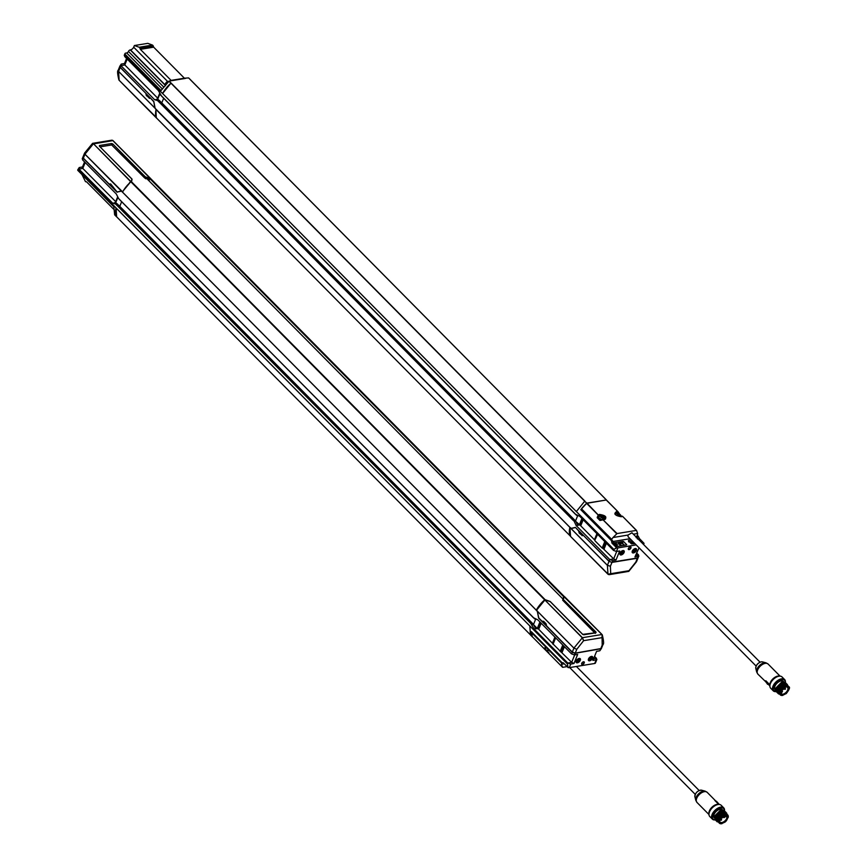 <?xml version="1.0" encoding="UTF-8"?>
<svg xmlns="http://www.w3.org/2000/svg" width="867" height="867" viewBox="0 0 867 867"><rect width="100%" height="100%" fill="white"/><g stroke="black" fill="none" stroke-linecap="round" stroke-linejoin="round"><path stroke-width="1.3" d="M721.561 810.287L715.026 816.909M722.211 810.938L715.676 817.548M722.97 811.577L716.294 818.35M716.543 821.212L715.611 817.798L722.46 810.873L725.43 811.75M715.871 820.54L714.961 817.137L721.81 810.222L724.779 811.089M717.421 804.652A7.456 4.118 135.3 0 0 717.182 804.695A7.456 4.118 135.3 0 0 709.249 812.552L709.141 813.029A8.009 4.422 -44.7 0 0 709.77 816.519L712.36 819.142A8.009 4.422 -44.7 0 0 715.242 819.911L714.321 816.486L721.16 809.572L724.129 810.428M726.069 812.39L723.111 811.545L716.272 818.448L717.161 821.84M721.073 809.594L714.375 816.259M726.795 813.203L723.75 812.195L716.911 819.098L719.133 822.924M727.684 815.023L724.227 812.888L717.659 819.326L717.54 820.637L718.927 822.718M717.648 819.391L724.151 812.899M716.955 818.914L723.566 812.238M564.287 663.829L561.513 664.285L561.588 662.225M561.513 664.285L562.499 667.232L548.583 653.165M562.748 667.319L567.04 666.615M544.064 648.603L548.518 653.1L548.833 652.428M561.383 662.811L531.287 632.401A22.076 12.192 135.3 0 0 532.414 636.833L543.988 648.527L544.888 648.44M531.482 631.815L531.287 632.401M562.531 667.265L548.54 653.133A0.553 0.553 0 0 1 548.486 653.068L547.012 650.857L547.63 650.315L547.034 650.868L544.671 648.278M544.248 648.05L545.191 647.855M545.592 649.199A3.034 1.55 22.1 0 0 545.82 649.611A3.034 1.55 22.1 0 0 546.719 650.456M714.993 800.599L715.611 801.216M718.786 804.446L714.863 800.49A7.174 3.967 -44.7 0 1 715.828 801.065A7.174 3.967 -44.7 0 1 716.023 801.281L707.169 792.319A7.174 3.967 -44.7 0 0 704.394 791.658A7.174 3.967 -44.7 0 0 697.783 796.339A7.174 3.967 -44.7 0 0 696.97 802.419L695.789 800.306A6.86 3.793 -44.7 0 1 697.783 794.714A6.86 3.793 -44.7 0 1 703.473 791.072A6.86 3.793 -44.7 0 1 705.066 791.116L707.169 792.319M709.141 813.029A8.009 4.422 -44.7 0 1 717.659 804.587A8.009 4.422 -44.7 0 1 721.149 805.259L723.739 807.881A8.009 4.422 -44.7 0 1 724.487 810.71M712.36 819.142A8.009 4.422 -44.7 0 1 712.1 814.481A8.009 4.422 -44.7 0 1 717.757 808.207A8.009 4.422 -44.7 0 1 723.739 807.881M715.145 819.835A7.456 4.118 -44.7 0 1 712.837 814.742A7.456 4.118 -44.7 0 1 719.599 808.207A7.456 4.118 -44.7 0 1 724.411 810.634M714.17 817.906A5.852 3.23 -44.7 0 1 715.86 811.783A5.852 3.23 -44.7 0 1 722.189 809.442M724.509 815.327A4.552 2.514 -44.7 0 1 726.611 815.684A4.552 2.514 -44.7 0 1 726.752 818.34A4.552 2.514 -44.7 0 1 723.533 821.905A4.552 2.514 -44.7 0 1 720.13 822.089A4.552 2.514 -44.7 0 1 719.805 819.987M724.812 815.262L726.037 816.606L726.806 815.945A4.552 2.514 135.3 0 0 726.784 815.912L726.275 815.348M727.489 818.578A5.137 2.839 -44.7 0 1 722.2 823.249A5.137 2.839 -44.7 0 1 719.729 820.204A5.137 2.839 -44.7 0 1 724.725 815.262A5.137 2.839 -44.7 0 1 727.489 818.578M722.016 816.508C717.648 823.011 718.765 824.81 725.354 821.883C729.711 815.381 728.594 813.593 722.016 816.508M721.019 820.052L721.03 819.293L721.344 819.998M727.424 814.72A5.852 3.23 135.3 0 0 727.196 814.427A5.852 3.23 135.3 0 0 720.759 816.248A5.852 3.23 135.3 0 0 718.873 822.664A5.852 3.23 135.3 0 0 719.166 822.891M727.088 814.33A5.852 3.23 135.3 0 0 727.001 814.232A5.852 3.23 135.3 0 0 724.725 813.69A5.852 3.23 135.3 0 0 718.494 819.055A5.852 3.23 135.3 0 0 718.678 822.469A5.852 3.23 135.3 0 0 718.786 822.555M726.752 814.026A5.852 3.23 135.3 0 0 726.546 813.777A5.852 3.23 135.3 0 0 724.281 813.235A5.852 3.23 135.3 0 0 718.884 817.05A5.852 3.23 135.3 0 0 718.223 822.003A5.852 3.23 135.3 0 0 718.472 822.219M542.97 621.227L546.329 624.652M594.545 656.406L596.485 658.356L596.138 659.928L592.92 660.405L596.594 651.355L599.856 650.77L601.254 648.711L575.114 653.284L572.177 652.244L538.635 618.084L537.334 611.365L538.786 617.943L542.027 621.238L543.652 621.336L545.982 623.676L546.709 626.017L572.296 652.082L575.233 653.133L576.793 649.296L583.632 640.67L582.429 637.7L601.936 634.514L564.103 596.821L563.257 599.476L595.857 632.758M572.426 652.201L571.516 653.881L537.843 619.862L533.335 617.651L119.668 199.638L533.313 617.542M603.009 644.517L602.197 645.146L603.02 644.474C603.974 644.094 603.725 640.897 602.294 634.861L601.893 637.678L583.632 640.67L582.256 637.787L544.877 600.018L536.64 610.119L537.486 611.322M601.405 648.483L575.233 653.133M545.213 599.91L130.906 181.81A22.076 12.192 -44.7 0 0 122.529 192.138L536.294 610.173A22.076 12.192 135.3 0 1 544.682 599.856L544.855 599.758M118.584 198.489L116.297 193.97L82.625 159.951L83.286 158.325L116.991 192.095L121.402 191.141L122.507 192.171L536.283 610.205M537.334 611.365L536.25 610.281M117.977 191.835L117.273 192.192M564.666 596.789L602.045 634.536L602.197 645.146L600.647 648.982M572.296 652.082L573.9 648.137L576.793 649.296L573.921 648.104L582.429 637.7L544.877 600.018M550.209 601.6L545.05 599.931M575.114 653.284L574.442 654.921L577.66 654.455L573.987 663.493L570.724 664.089L567.787 663.049L534.115 629.03L530.842 623.611L532.316 623.243M567.831 667.417L567.419 663.97L529.856 626.028L530.409 634.893L532.381 636.877L531.287 631.62L561.989 662.626L563.333 662.865L568.069 667.536A2.211 1.127 22.1 0 0 569.283 667.633L594.697 663.483A2.211 1.127 22.1 0 0 595.412 663.071L595.412 663.071M580.305 660.296A2.764 1.528 -44.7 0 1 578.354 662.453A2.764 1.528 -44.7 0 1 576.295 662.572A2.764 1.528 -44.7 0 1 577.184 659.549A2.764 1.528 -44.7 0 1 580.218 658.682A2.764 1.528 -44.7 0 1 580.305 660.296M592.594 658.281A2.764 1.528 -44.7 0 1 590.644 660.448A2.764 1.528 -44.7 0 1 588.585 660.556A2.764 1.528 -44.7 0 1 589.473 657.533A2.764 1.528 -44.7 0 1 592.508 656.677A2.764 1.528 -44.7 0 1 592.594 658.281M584.239 662.93A1.712 0.943 -44.7 0 1 582.754 664.404A1.712 0.943 -44.7 0 1 581.594 663.981A1.712 0.943 -44.7 0 1 582.31 662.464A1.712 0.943 -44.7 0 1 583.827 661.77A1.712 0.943 -44.7 0 1 584.239 662.93M574.442 654.921L571.516 653.881M119.765 206.379L121.651 201.718M148.864 180.661L149.991 178.786L563.756 596.832L564.395 596.626A22.076 12.192 135.3 0 1 564.471 596.756M150.609 178.569L564.374 596.615L150.609 178.569L149.991 178.786M117.088 203.81L112.591 203.084L115.636 204.081L117.067 205.577L118.541 205.219M533.324 617.488L119.559 199.605M119.776 206.346L533.53 624.413L535.654 619.201M563.149 598.23L563.756 596.832M534.549 618.745L533.465 617.607M530.842 623.611L532.186 623.135L118.411 205.089M116.709 216.869L116.687 216.858A22.076 12.192 -44.7 0 1 116.08 207.993L78.529 170.051L77.824 170.387L113.837 206.769L114.65 214.843L116.633 216.848L116.102 207.961L567.43 663.938L567.787 663.049L571.678 662.345L561.166 652.071L563.658 645.948M112.591 203.084L78.908 169.119L79.244 167.537L77.77 169.813A2.211 1.127 -157.9 0 0 77.77 170.29L77.824 170.387M78.529 170.051L116.102 207.961M530.344 634.774L116.677 216.848L530.355 634.785M562.954 599.032L147 178.797M562.694 599.91L563.257 599.476L562.694 600.148M564.103 596.821L562.921 599.205M594.751 632.921L562.748 600.278M563.745 597.049L563.203 599.357L596.073 632.141L595.922 632.802L583.827 634.763M550.079 601.47L582.754 634.46M595.922 632.802L583.849 634.774L582.624 634.341M589.495 658.866A1.116 0.618 135.3 0 0 591.186 657.674A1.116 0.618 135.3 0 0 590.806 657.565M577.194 660.871A1.116 0.618 135.3 0 0 578.885 659.689A1.116 0.618 135.3 0 0 578.506 659.581M591.576 658.454A1.376 0.759 -44.7 0 1 590.199 659.7A1.376 0.759 -44.7 0 1 589.462 658.985A1.376 0.759 -44.7 0 1 590.926 657.533A1.376 0.759 -44.7 0 1 591.576 658.454M579.275 660.459A1.376 0.759 -44.7 0 1 577.899 661.705A1.376 0.759 -44.7 0 1 577.162 661.001A1.376 0.759 -44.7 0 1 578.636 659.538A1.376 0.759 -44.7 0 1 579.275 660.459M588.834 658.898A2.319 1.279 -44.7 0 1 591.131 656.807A2.319 1.279 -44.7 0 1 592.378 657.999A2.319 1.279 -44.7 0 1 589.907 660.437A2.319 1.279 -44.7 0 1 588.834 658.898M576.533 660.914A2.319 1.279 -44.7 0 1 578.842 658.822A2.319 1.279 -44.7 0 1 580.077 660.015A2.319 1.279 -44.7 0 1 577.617 662.453A2.319 1.279 -44.7 0 1 576.533 660.914M552.767 643.704L555.281 637.483L552.767 643.704L561.166 652.071M589.831 660.459L589.907 660.437A2.417 1.333 -44.7 0 1 589.831 660.459A2.417 1.333 -44.7 0 1 588.78 660.264A2.417 1.333 -44.7 0 1 588.704 658.855A2.417 1.333 -44.7 0 1 590.405 656.969A2.417 1.333 -44.7 0 1 592.204 656.861A2.417 1.333 -44.7 0 1 592.399 657.912A2.417 1.333 -44.7 0 1 592.389 657.955M577.574 662.464A2.417 1.333 -44.7 0 1 577.53 662.475A2.417 1.333 -44.7 0 1 576.479 662.269A2.417 1.333 -44.7 0 1 576.403 660.86A2.417 1.333 -44.7 0 1 578.972 658.649A2.417 1.333 -44.7 0 1 579.915 658.877A2.417 1.333 -44.7 0 1 580.099 659.928A2.417 1.333 -44.7 0 1 580.088 659.971L580.077 660.015M552.788 643.607L538.212 628.759L540.661 622.712M588.726 660.199A2.417 1.333 -44.7 0 1 588.671 660.155A2.417 1.333 -44.7 0 1 588.617 658.692M590.644 656.687A2.417 1.333 -44.7 0 1 592.096 656.763A2.417 1.333 -44.7 0 1 592.15 656.818M578.343 658.703A2.417 1.333 -44.7 0 1 578.874 658.541A2.417 1.333 -44.7 0 1 579.806 658.768A2.417 1.333 -44.7 0 1 579.85 658.822M576.436 662.215A2.417 1.333 -44.7 0 1 576.371 662.16A2.417 1.333 -44.7 0 1 576.327 660.697M534.137 628.976L535.589 628.716L534.115 629.03M574.702 654.888L571.678 662.345L573.987 663.493M581.584 663.819A1.517 0.834 135.3 0 0 581.692 664.003A1.517 0.834 135.3 0 0 582.83 663.949A1.517 0.834 135.3 0 0 583.903 662.756A1.517 0.834 135.3 0 0 583.849 661.879A1.517 0.834 135.3 0 0 583.664 661.759M588.509 660.47A2.764 1.528 135.3 0 0 590.568 660.231A2.764 1.528 135.3 0 0 592.432 658.118A2.764 1.528 135.3 0 0 592.421 656.601M576.219 662.486A2.764 1.528 135.3 0 0 578.278 662.247A2.764 1.528 135.3 0 0 580.142 660.134A2.764 1.528 135.3 0 0 580.131 658.606M532.295 625.031L533.292 624.251L535.665 628.716L538.212 628.759M533.909 625.053L537.302 628.456L535.665 628.694M532.154 623.178L533.779 624.793M537.291 628.445L539.924 621.964M596.485 658.356L593.581 658.779M595.607 662.605L596.886 659.462L596.138 659.928L594.697 663.483M568.069 667.536L567.419 663.97M144.811 178.028L145.06 177.052L145.212 178.168M117.034 191.91L110.716 184.01L109.058 183.934L83.351 158.162L83.687 156.602M118.215 191.791L121.391 191.011L122.475 191.759L129.996 182.623M145.786 178.775L146.577 178.645L145.483 178.439M117.175 191.965L121.391 191.011M121.261 190.957L84.955 154.218L85.248 152.765L84.966 154.185L122.475 191.759M83.351 158.162L84.966 154.185L93.311 143.879L92.097 144.128L93.484 143.781L130.863 181.55L131.491 181.777L132.022 179.122M130.863 181.55L129.551 182.699M131.914 180.141L131.99 179.057L99.477 146.285M111.941 145.212L111.659 143.868L112.515 144.171L111.941 145.212L144.637 177.93M100.117 146.848L111.377 145.006M82.95 157.057L84.554 153.123M84.565 153.091L92.574 143.337L111.745 140.205L112.981 140.595L92.097 144.128M131.307 181.485L131.882 179.035L99.347 146.155L99.488 145.504L111.572 143.521L112.797 143.955L145.06 177.052L150.49 178.407L112.981 140.595L150.901 179.209M149.536 179.534L146.577 178.645M149.07 179.512L149.558 178.667M112.504 140.281L150.468 178.396M110.055 183.891L113.371 187.218M85.616 181.702L86.548 181.821L113.512 209.055M81.975 174.57L85.486 181.647M117.858 197.383L115.755 202.564L115.69 201.664L82.788 168.415L82.506 166.952L84.554 161.912M85.172 162.53L82.788 168.415L78.908 169.119L77.77 170.29M79.244 167.537L82.506 166.952M82.972 158.379L82.625 159.951M116.926 203.756L115.755 202.564L114.162 202.824M115.636 204.081L117.316 205.284M118.356 205.1L117.316 203.994L116.276 204.189M114.65 214.843L116.655 216.869M148.235 179.22L149.167 180.163M82.918 157.155L82.224 158.845M83.113 156.949L83.47 158.293M148.495 179.306L149.232 180.054M783.432 681.473L774.762 689.384L775.802 691.259M782.142 681.657L775.607 688.268M782.793 682.307L776.258 688.918M783.443 682.958L776.886 689.655M784.223 683.597L780.202 685.808L777.493 690.468L778.523 693.958M777.742 693.221L776.843 689.818L779.693 685.233L783.681 682.903L786.651 683.781M777.103 692.57L776.193 689.167L783.031 682.242L786.001 683.109M776.453 691.909L775.542 688.506L782.392 681.592L785.35 682.448M787.29 684.41L784.332 683.564L780.343 685.895M788.255 686.371L784.982 684.215L778.133 691.129L778.002 692.722L780.127 694.705M778.187 690.934L784.776 684.258M777.536 690.305L780.202 685.808L779.693 685.233M788.136 686.837C788.233 681.31 777.677 687.238 777.981 692.451M760.045 662.182L631.967 532.782L627.968 535.069L628.044 536.662L756.122 666.062M153.188 45.853L139.901 48.032L153.188 45.853L153.665 47.165L184.411 78.214L188.605 77.9L606.456 499.977L586.829 503.12L580.803 509.688L611.192 540.054L612.991 537.518L627.968 535.069M611.192 540.054L612.069 540.239M635.999 536.857L637.418 535.763L637.613 533.498L633.354 534.191M637.613 533.498L636.584 530.496M597.179 517.686L597.916 518.022L597.179 517.686L597.916 518.022L598.837 515.562L598.197 515.041L599.444 514.413C605.61 515.377 607.301 517.079 604.494 519.506L599.975 520.503L597.179 517.686L598.197 515.041L586.612 503.348L606.25 500.01L618.041 511.758L617.759 512.473L617.835 511.714L616.404 511.638C613.608 514.066 615.288 515.767 621.455 516.743L622.571 516.331L636.345 530.409L617.055 533.563L612.991 537.518M586.612 503.348A22.076 12.192 135.3 0 0 581.475 508.81L611.463 539.404M618.073 511.801L617.759 512.473L618.073 511.801L619.558 514.023L618.962 514.575L619.732 514.261M581.096 509.644L581.367 508.994M606.25 500.01L618.008 511.736M600.007 520.298L598.013 518.368L597.352 516.905L598.078 517.296L598.295 516.678L598.089 517.285A3.75 1.918 22.1 0 1 599.021 516.689A3.75 1.918 22.1 0 1 599.097 516.678M616.708 533.747L602.793 519.55L601.048 520.298M602.793 519.55L617.055 533.563M615.115 514.391A3.771 1.929 -157.9 0 1 614.974 513.264A3.771 1.929 -157.9 0 1 616.513 512.408A3.771 1.929 -157.9 0 1 617.759 512.473L618.594 513.947L619.114 513.351L618.594 513.947M600.463 520.113A3.034 1.55 -157.9 0 1 598.642 517.729L599.01 516.84A3.034 1.55 -157.9 0 1 599.997 516.19A3.034 1.55 -157.9 0 1 600.04 516.19A4.411 4.411 0 0 1 604.375 517.967A3.034 1.55 -157.9 0 1 604.635 519.127A3.034 1.55 -157.9 0 1 604.472 519.376M601.98 519.669A3.034 1.55 -157.9 0 1 599.01 516.84M615.342 514.456A3.034 1.55 -157.9 0 1 615.397 514.164A3.034 1.55 -157.9 0 1 616.394 513.513A4.411 4.411 0 0 1 620.772 515.291A3.034 1.55 -157.9 0 1 621.021 516.45A3.034 1.55 -157.9 0 1 620.87 516.699M766.428 682.015L765.821 680.747L769.777 684.735A7.174 3.967 -44.7 0 1 770.254 682.676A7.174 3.967 -44.7 0 1 779.617 676.141M602.63 517.523L602.348 518.076A1.474 0.759 -157.9 0 1 601.59 517.805L600.744 516.96A1.474 0.759 -157.9 0 1 600.723 516.851A1.474 0.759 -157.9 0 1 600.831 516.548L601.904 516.374A1.474 0.759 -157.9 0 1 602.663 516.645L603.508 517.491A1.474 0.759 -157.9 0 1 603.421 517.902L602.63 517.523M619.027 514.846L618.745 515.399A1.474 0.759 -157.9 0 1 617.987 515.128L617.141 514.283A1.474 0.759 -157.9 0 1 617.12 514.174A1.474 0.759 -157.9 0 1 617.228 513.871L618.301 513.697A1.474 0.759 -157.9 0 1 619.06 513.968L619.905 514.814A1.474 0.759 -157.9 0 1 619.818 515.226L619.027 514.846M765.908 680.953L766.591 681.83M769.885 685.656L766.526 681.928L769.929 685.331M602.684 518.325L603.508 517.491M602.663 516.84L602.066 517.989L602.663 516.645M601.665 517.274L601.871 516.559M600.874 517.675L600.831 516.548M619.081 515.637L619.905 514.814M619.06 514.153L618.464 515.312L619.06 513.968M618.063 514.597L618.269 513.882M617.271 514.998L617.228 513.871M602.207 518.043L602.749 516.981M618.604 515.366L619.146 514.304M767.555 684.301L766.33 682.383L769.874 685.97M770.102 684.442A6.958 3.836 -44.7 0 1 778.273 676.347A7.456 4.118 135.3 0 0 778.089 676.39A7.456 4.118 135.3 0 0 770.503 683.163A7.456 4.118 135.3 0 0 770.145 684.247A7.456 4.118 135.3 0 0 770.102 684.486M776.084 691.617A8.009 4.422 -44.7 0 1 773.256 690.836L770.665 688.214A8.009 4.422 -44.7 0 1 770.037 684.724A8.009 4.422 -44.7 0 1 770.416 683.554A8.009 4.422 -44.7 0 1 771.858 681.05A8.009 4.422 -44.7 0 1 778.566 676.282A8.009 4.422 -44.7 0 1 782.045 676.954L784.635 679.576A8.009 4.422 -44.7 0 1 785.383 682.47M773.256 690.836A8.009 4.422 -44.7 0 1 773.006 686.176A8.009 4.422 -44.7 0 1 778.664 679.901A8.009 4.422 -44.7 0 1 784.635 679.576M776.008 691.53A7.456 4.118 -44.7 0 1 776.409 682.578A7.456 4.118 -44.7 0 1 785.307 682.383M774.751 689.135A5.852 3.23 -44.7 0 1 774.925 686.241A5.852 3.23 -44.7 0 1 779.065 681.657A5.852 3.23 -44.7 0 1 783.432 681.419L783.486 681.473M785.404 687.022A4.552 2.514 -44.7 0 1 787.507 687.379A4.552 2.514 -44.7 0 1 786.044 692.365A4.552 2.514 -44.7 0 1 781.037 693.784A4.552 2.514 -44.7 0 1 780.701 691.682M780.766 691.519A5.137 2.839 -44.7 0 1 785.632 686.957A5.137 2.839 -44.7 0 1 788.58 689.72A5.137 2.839 -44.7 0 1 783.367 694.879A5.137 2.839 -44.7 0 1 780.625 691.899A5.137 2.839 -44.7 0 1 780.766 691.519M788.32 686.415A5.852 3.23 135.3 0 0 788.092 686.122A5.852 3.23 135.3 0 0 783.725 686.371A5.852 3.23 135.3 0 0 779.585 690.945A5.852 3.23 135.3 0 0 779.78 694.359L780.289 694.879L786.261 693.622C790.606 687.076 789.501 685.288 782.912 688.203C778.555 694.705 779.661 696.504 786.25 693.578C789.555 689.33 790.346 687.011 788.612 686.642A5.852 3.23 135.3 0 0 784.245 686.892A5.852 3.23 135.3 0 0 780.105 691.476A5.852 3.23 135.3 0 0 780.04 694.565A5.852 3.23 135.3 0 0 780.289 694.879A5.852 3.23 135.3 0 0 782.934 695.345M784.873 689.189L784.527 689.178A0.553 0.553 0 0 0 785.469 688.799A0.553 0.553 0 0 0 785.307 688.398L784.527 689.178L783.475 688.105M785.372 688.561L785.242 689.113M787.995 686.025A5.852 3.23 135.3 0 0 787.897 685.927A5.852 3.23 135.3 0 0 780.452 688.918A5.852 3.23 135.3 0 0 779.585 694.164A5.852 3.23 135.3 0 0 779.682 694.25M787.648 685.721A5.852 3.23 135.3 0 0 787.442 685.472A5.852 3.23 135.3 0 0 781.015 687.293A5.852 3.23 135.3 0 0 779.13 693.698A5.852 3.23 135.3 0 0 779.379 693.914M574.247 520.969L573.141 519.886L574.301 521.566L575.309 520.785L575.796 521.316L577.682 525.229L579.308 524.979L576.132 525.554L609.804 559.573L609.143 561.209L611.376 562.239L638.014 557.893L638.903 555.996L634.937 556.928L639.066 547.803M583.632 535.643L609.013 561.372L611.95 562.401L637.364 558.25L635.814 562.087L628.965 570.714L627.578 571.06M627.751 570.974L628.965 570.714L628.803 571.353L636.497 561.762L638.101 557.817L637.364 558.25M636.562 552.929L638.502 554.891L635.598 555.313M582.537 535.6L579.709 531.72M582.992 535.492L582.093 535.698M575.59 527.58L578.592 530.886L579.329 533.183L580.283 533.324M575.2 527.57L571.125 528.577L570.345 527.689M571.125 528.577L607.42 565.317L610.401 566.238L607.399 565.349L570.172 527.721M582.364 535.633L579.329 533.183M609.013 561.372L607.399 565.349L607.984 574.236L610.704 573.705L610.401 566.238L611.95 562.401M571.223 528.361L575.395 527.396M575.46 514.207L579.85 516.396L613.522 550.415L616.459 551.455L619.677 550.978L616.003 560.028L612.741 560.613L609.804 559.573L613.684 558.868L603.183 548.605L605.675 542.471M638.004 538.884L639.488 538.635L644.029 543.338A2.211 1.127 -157.9 0 1 643.314 543.75L642.891 543.815M636.205 544.909L617.9 547.901A2.211 1.127 -157.9 0 1 616.686 547.814L611.95 543.132L614.02 542.796L613.381 542.482M632.303 551.087A2.764 1.528 -44.7 0 1 634.243 548.93A2.764 1.528 -44.7 0 1 636.313 548.811A2.764 1.528 -44.7 0 1 635.424 551.835A2.764 1.528 -44.7 0 1 632.39 552.691A2.764 1.528 -44.7 0 1 632.303 551.087M620.003 553.103A2.764 1.528 -44.7 0 1 621.953 550.935A2.764 1.528 -44.7 0 1 624.012 550.827A2.764 1.528 -44.7 0 1 623.124 553.85A2.764 1.528 -44.7 0 1 620.089 554.707A2.764 1.528 -44.7 0 1 620.003 553.103M628.358 548.453A1.712 0.943 -44.7 0 1 630.482 546.871A1.712 0.943 -44.7 0 1 630.287 548.919A1.712 0.943 -44.7 0 1 628.25 549.082A1.712 0.943 -44.7 0 1 628.358 548.453M637.494 558.099L638.502 554.891M161.771 102.902L163.668 98.253M160.558 101.753L159.084 102.1L157.653 100.615L154.586 99.672L120.914 65.654L120.253 67.279L153.795 101.45L155.095 108.158L156.136 109.361A22.076 12.192 -44.7 0 0 156.732 118.215L570.421 536.164M161.793 102.88L575.547 520.948L577.671 515.735M609.143 561.209L575.439 527.439L571.028 528.382L569.912 527.396A22.076 12.192 135.3 0 0 569.933 535.069M573.141 519.886L574.171 519.701L575.796 521.316M572.849 520.146L574.333 519.777M124.989 54.903L124.642 56.485L158.314 90.504L161.576 96.139L575.32 514.066M586.656 503.218L584.683 501.224L576.338 511.573L162.573 93.495A22.076 12.192 -44.7 0 1 170.951 83.178L584.716 501.202M576.132 525.554L577.671 525.25M574.301 521.566L576.154 525.51M575.341 514.012L160.601 95.023M576.338 511.573L613.89 549.515L616.686 547.814M162.562 93.528L125 55.586L124.956 54.079A2.211 1.127 -157.9 0 1 124.956 53.591A2.211 1.127 -157.9 0 1 125.715 53.115L126.69 52.952A1.658 0.91 135.3 0 0 128.457 51.435A1.658 0.91 -44.7 0 1 130.223 49.918L130.473 49.874A3.034 1.68 135.3 0 0 133.67 47.176L134.385 45.539L147.813 43.35L152.473 45.073L139.197 47.252L134.385 45.539M190.545 79.916L604.397 497.94L190.653 79.937M584.683 501.224L586.829 503.12M185.495 78.409L169.108 81.086L161.034 90.547L125.021 54.166L125.021 55.553L162.573 93.495L170.951 83.178M570.985 528.534L570.497 527.667M569.955 527.765L570.573 536.445L608.536 574.561M628.965 570.714L610.704 573.705L609.317 574.648M621 553.005A1.116 0.618 135.3 0 0 622.799 552.138A1.116 0.618 135.3 0 0 622.311 551.715M633.289 551A1.116 0.618 135.3 0 0 634.98 549.819A1.116 0.618 135.3 0 0 634.601 549.7M621.021 552.929A1.376 0.759 -44.7 0 1 622.43 551.683A1.376 0.759 -44.7 0 1 623.113 552.485A1.376 0.759 -44.7 0 1 621.758 553.829A1.376 0.759 -44.7 0 1 620.956 553.135A1.376 0.759 -44.7 0 1 621.021 552.929M633.322 550.924A1.376 0.759 -44.7 0 1 634.731 549.667A1.376 0.759 -44.7 0 1 635.413 550.469A1.376 0.759 -44.7 0 1 634.059 551.813A1.376 0.759 -44.7 0 1 633.257 551.119A1.376 0.759 -44.7 0 1 633.322 550.924M623.774 552.485A2.319 1.279 -44.7 0 1 621.411 554.587A2.319 1.279 -44.7 0 1 620.263 553.233A2.319 1.279 -44.7 0 1 622.539 550.978A2.319 1.279 -44.7 0 1 623.882 552.149A2.319 1.279 -44.7 0 1 623.774 552.485M636.064 550.469A2.319 1.279 -44.7 0 1 633.712 552.582A2.319 1.279 -44.7 0 1 632.563 551.228A2.319 1.279 -44.7 0 1 634.839 548.974A2.319 1.279 -44.7 0 1 636.172 550.133A2.319 1.279 -44.7 0 1 636.064 550.469M594.773 540.228L597.656 534.375M604.787 541.582L602.164 548.042L603.183 548.605M621.368 554.598A2.417 1.333 -44.7 0 1 621.325 554.609A2.417 1.333 -44.7 0 1 620.284 554.403A2.417 1.333 -44.7 0 1 620.208 553.005A2.417 1.333 -44.7 0 1 621.91 551.109A2.417 1.333 -44.7 0 1 623.709 551.011A2.417 1.333 -44.7 0 1 623.904 552.062A2.417 1.333 -44.7 0 1 623.893 552.106M633.669 552.582A2.417 1.333 -44.7 0 1 633.625 552.593A2.417 1.333 -44.7 0 1 633.506 552.615A2.417 1.333 -44.7 0 1 632.574 552.398A2.417 1.333 -44.7 0 1 633.354 549.754A2.417 1.333 -44.7 0 1 636.01 548.995A2.417 1.333 -44.7 0 1 636.194 550.057A2.417 1.333 -44.7 0 1 636.183 550.09L636.194 550.057M594.795 540.13L580.218 525.294L582.678 519.246M615.884 544.964L616.318 543.62L615.895 544.975L615.483 544.378L615.884 544.964L616.318 543.62L615.483 544.378L617.532 546.438M620.23 554.349A2.417 1.333 -44.7 0 1 620.176 554.295A2.417 1.333 -44.7 0 1 620.1 552.897A2.417 1.333 -44.7 0 1 620.122 552.832M622.138 550.838A2.417 1.333 -44.7 0 1 623.601 550.903A2.417 1.333 -44.7 0 1 623.655 550.957M632.531 552.333A2.417 1.333 -44.7 0 1 632.476 552.29A2.417 1.333 -44.7 0 1 632.422 550.827M634.438 548.822A2.417 1.333 -44.7 0 1 635.901 548.898A2.417 1.333 -44.7 0 1 635.955 548.952M602.164 548.042L595.033 540.845M616.047 544.671L618.247 546.329M620.87 545.896L619.092 544.097L619.764 543.707L618.659 543.23L618.659 543.923L618.659 543.23L621.877 542.709L624.641 545.278M618.659 543.923L621.997 543.306L623.622 541.561L622.95 541.376L621.997 543.306L624.045 545.376M629.399 541.81L630.916 541.561L633.322 543.858M616.003 560.028L613.684 558.868L616.719 551.412M628.239 548.919A1.517 0.834 135.3 0 0 628.347 549.104A1.517 0.834 135.3 0 0 628.943 549.255A1.517 0.834 135.3 0 0 630.342 548.258A1.517 0.834 135.3 0 0 630.504 546.979A1.517 0.834 135.3 0 0 630.32 546.871M620.013 554.62A2.764 1.528 135.3 0 0 622.961 553.688A2.764 1.528 135.3 0 0 623.926 550.751M632.314 552.604A2.764 1.528 135.3 0 0 635.262 551.672A2.764 1.528 135.3 0 0 636.226 548.735M575.916 521.587L580.218 525.294M579.308 524.979L581.941 518.499M576.566 515.269L575.482 514.142M626.505 544.975L617.141 546.503L613.478 543.186M626.277 545.018L626.678 544.649L623.622 541.561M616.199 544.259L618.399 543.902M631.544 542.07L632.867 541.539M631.349 540L628.564 540.455L628.673 541.929M628.391 540.78L631.447 543.869L634.915 543.598M622.95 541.376L613.576 542.905M641.558 542.211L638.513 539.133M637.516 535.524L638.307 536.326L637.429 536.467L637.418 538.971M638.307 536.326L639.488 538.635M606.434 499.966L604.364 497.951L606.553 500.151M162.573 93.495L613.901 549.483L616.448 547.684M612.308 540.802L614.02 542.796L612.384 540.564L611.506 540.705L611.95 543.132M612.763 541.528L630.06 538.71M636.172 537.713L637.592 536.955M637.429 536.467L636.822 535.86M580.803 509.688L611.506 540.705M611.777 539.957L612.384 540.564M150.164 98.155L149.276 98.35M149.72 98.253L147.054 95.142L146.241 95.272L149.558 98.285M120.546 65.849L120.188 67.431L146.22 93.734M156.244 117.24L155.876 109.09L154.922 108.017L153.795 101.764L150.717 98.307M146.241 95.272L145.981 93.896M146.913 94.438L147.054 95.142M118.205 70.238L119.83 66.25M120.188 67.431L118.584 71.408L119.137 80.273L156.125 117.262M118.887 79.959L118.898 79.959C117.457 73.923 117.218 70.726 118.161 70.346M168.382 81.606A2.363 1.3 135.8 0 0 166.226 82.549A2.363 1.3 135.8 0 0 165.218 84.695M172.219 80.588L171.081 80.393L140.346 49.343L139.901 48.032M139.815 47.848L139.262 47.295L152.549 45.117L153.091 45.68M159.864 93.918L157.761 99.098L157.707 98.188L124.805 64.949L127.189 59.064M159.105 100.344L154.608 99.618M124.523 63.486L124.805 64.949L120.914 65.654L121.261 64.071L124.523 63.486L126.571 58.436M120.253 67.279L119.852 66.163L121.261 64.071M190.697 79.937L188.605 77.9L190.773 80.057M157.772 99.098L156.179 99.358M157.653 100.615L159.333 101.807M160.362 101.634L159.333 100.529L158.282 100.724M158.932 100.279L157.761 99.098M700.395 790.151A4.92 2.72 -44.7 0 1 701.544 790.184C697.512 790.541 695.291 792.741 694.89 796.762A4.92 2.72 -44.7 0 1 696.32 792.763A4.92 2.72 -44.7 0 1 700.395 790.151M544.075 648.104L545.029 647.952M561.426 662.637L531.319 632.227M547.478 651.551L547.998 650.954L547.478 651.551M708.978 814.08A7.174 3.967 -44.7 0 1 711.894 807.285A7.174 3.967 -44.7 0 1 718.721 804.446M709.206 812.747A6.958 3.836 -44.7 0 1 717.377 804.652M718.136 803.774L715.947 801.563M719.036 804.446L715.969 801.368M719.307 804.457L716.413 801.227L715.698 801.379M726.784 815.912L725.3 816.638L724.151 815.479L725.278 816.606L726.21 815.403M724.14 815.479L725.982 816.649M726.828 816.042L726.069 816.692A0.553 0.553 0 0 1 725.321 816.671L725.408 816.714M721.301 817.581L722.222 817.559M722.569 816.411L723.631 817.483L724.465 816.866M723.978 817.494L723.631 817.483A0.553 0.553 0 0 0 724.574 817.104A0.553 0.553 0 0 0 724.411 816.703L723.512 815.793M728.15 817.603A5.852 3.23 135.3 0 0 727.966 815.273A5.852 3.23 135.3 0 0 727.706 814.947A5.852 3.23 135.3 0 0 721.821 816.281A5.852 3.23 135.3 0 0 719.393 823.184A5.852 3.23 135.3 0 0 722.038 823.65M722.092 816.812L722.319 817.039A0.553 0.553 0 0 1 722.189 817.928A0.553 0.553 0 0 1 721.539 817.819L721.929 817.809M131.318 181.68L545.094 599.726M544.682 599.856L130.906 181.81M537.54 611.398L573.921 648.104L536.619 610.422M599.856 650.77L600.517 649.134M570.724 664.089L569.283 667.633M564.027 596.626L150.251 178.591M150.5 178.548L564.276 596.583M531.157 623.297L117.381 205.262M529.867 625.996L116.08 207.993M530.864 623.546L117.088 205.512M602.294 634.872L564.655 596.767M595.217 633.387L596.073 632.141M560.992 652.017L563.507 645.796M554.913 637.115L552.528 643M560.147 651.507L562.77 645.048M555.649 637.852L553.016 644.311M562.011 652.58L564.395 646.695M538.765 629.095L541.16 623.21M532.23 624.435L531.124 623.362M130.689 181.647L93.484 143.781M131.524 181.615L132.066 179.306M99.488 145.504L111.572 143.521M112.797 143.955L145.331 176.835L149.915 178.439M115.69 201.664L117.619 196.896M117.804 197.286L115.864 202.065M762.451 661.879L761.183 661.835C757.639 663.071 755.84 665.271 755.796 668.457A4.92 2.72 -44.7 0 1 757.227 664.458A4.92 2.72 -44.7 0 1 761.302 661.846A4.92 2.72 -44.7 0 1 762.451 661.879L765.973 662.811A6.86 3.793 -44.7 0 0 759.492 665.542A6.86 3.793 -44.7 0 0 756.685 672.001L757.877 674.114A7.174 3.967 -44.7 0 1 757.65 669.931A7.174 3.967 -44.7 0 1 762.711 664.317A7.174 3.967 -44.7 0 1 768.075 664.014L765.973 662.811M581.475 508.81L611.571 539.22M622.604 516.374L636.519 530.441L622.571 516.331A0.553 0.553 0 0 0 621.802 516.32L621.14 516.645C616.914 516.028 614.855 514.89 614.974 513.264M586.97 503.163L598.837 515.562A3.771 1.929 -157.9 0 1 599.628 515.161A3.771 1.929 -157.9 0 1 603.822 516.071A3.771 1.929 -157.9 0 1 605.567 518.78A3.771 1.929 -157.9 0 1 604.678 519.496M766.731 683.044A7.174 3.967 -44.7 0 1 766.526 682.86A7.174 3.967 -44.7 0 1 765.821 680.747L769.961 685.093M769.874 685.905L766.493 682.188L767.479 684.236M781.546 692.896L780.831 693.513M781.731 692.224L780.809 693.492M780.885 693.6L781.633 692.95A0.553 0.553 0 0 0 781.741 692.245L781.72 692.213A0.553 0.553 0 0 0 781.644 692.115L781.579 692.831L780.593 692.679M781.622 692.094L780.668 691.823M782.825 689.503L782.446 689.514A0.553 0.553 0 0 0 783.085 689.623A0.553 0.553 0 0 0 783.226 688.734L783.129 689.254M782.207 689.276L782.988 688.506M784.472 689.016L785.307 688.398L784.407 687.488M781.915 691.747L781.535 691.758A0.553 0.553 0 0 0 782.175 691.855A0.553 0.553 0 0 0 782.316 690.977L782.218 691.498M780.929 691.151L781.535 691.758L782.316 690.977L781.514 690.165M789.046 689.298A5.852 3.23 135.3 0 0 788.612 686.642L788.092 686.122M612.741 560.613L612.08 562.249M617.9 547.901L616.459 551.455M574.192 519.658L159.365 100.474M573.174 519.832L159.398 101.786M156.732 118.215L570.41 536.153M156.147 109.318L569.922 527.364M569.912 527.396L155.919 109.394M572.881 520.081L159.105 102.046M613.901 549.483L613.522 550.415M124.642 56.485L125.021 55.553M171.124 83.091L584.9 501.126M169.108 81.086L171.092 83.091M579.048 532.631L579.871 532.49M602.998 548.54L605.524 542.33M594.534 539.523L596.929 533.639M606.412 543.219L604.017 549.104M583.177 519.745L580.782 525.63M621.78 545.744L619.764 543.707M614.768 544.487L615.516 544.4M631.133 541.842L633.148 543.891M614.237 543.956L616.318 543.62L615.982 544.606M147.466 95.977L146.512 95.836M154.955 108.115L118.584 71.408L155.876 109.09M139.999 48.617L153.307 46.439M168.447 81.596A2.764 1.506 135.8 0 0 165.196 84.858M153.665 47.165L140.346 49.343M165.098 84.858L130.473 49.874M165.012 85.064L130.223 49.918M171.081 80.393L184.411 78.214M159.636 93.43L157.707 98.188M159.821 93.809L157.881 98.6M126.69 52.952L162.151 88.781M128.457 51.435L163.538 86.873M133.67 47.176L167.732 81.585M170.918 83.189L168.935 81.184M699.149 790.487L576.392 666.474M695.226 794.367L569.706 667.568M694.89 796.762L695.789 800.306M701.544 790.184L705.066 791.116M545.451 648.256L544.79 648.581A0.553 0.553 0 0 1 544.021 648.57L532.446 636.866M696.97 802.419L708.978 814.547M545.82 649.611A4.411 4.411 0 0 0 546.86 650.64M716.413 801.227L719.317 804.457M720.033 819.456L720.629 820.063A0.553 0.553 0 0 0 721.279 820.16A0.553 0.553 0 0 0 721.42 819.282L720.607 818.47M727.196 814.427L727.706 814.947C727.966 820.756 725.191 823.498 719.393 823.184L718.873 822.664M131.426 181.712L545.202 599.747M602.988 644.593L601.395 648.494M532.284 623.156L118.519 205.121M595.9 632.715L582.732 634.362L550.187 601.492L545.636 599.866M533.476 624.348L532.262 623.2M533.357 617.586L534.516 618.789M532.392 636.898L530.431 634.904M145.569 178.645L145.027 178.103M111.745 140.205L113.089 140.627M118.411 198.402L119.538 199.497M118.432 205.089L117.359 203.94M755.796 668.457L756.685 672.001M605.567 518.78L602.988 519.333A0.553 0.553 0 0 0 602.663 519.376L599.325 519.875M606.466 500.064L618.041 511.758A0.553 0.553 0 0 1 618.106 511.833L619.58 514.044M757.877 674.114L767.468 683.456M768.075 664.014L780.083 676.152M160.525 101.645L575.493 520.883M161.576 96.139L575.352 514.174M628.803 571.364L609.306 574.648M607.973 574.225L570.584 536.456M615.841 544.465L617.759 546.405M633.376 543.858L631.436 541.908M576.533 515.323L575.374 514.109M643.563 544.498L643.964 543.533M119.147 80.284L156.526 118.053M169.412 81.877C167.06 80.815 165.738 82.094 165.456 85.725M124.241 55.369L124.956 53.591M161.555 96.031L160.428 94.926"/></g></svg>
